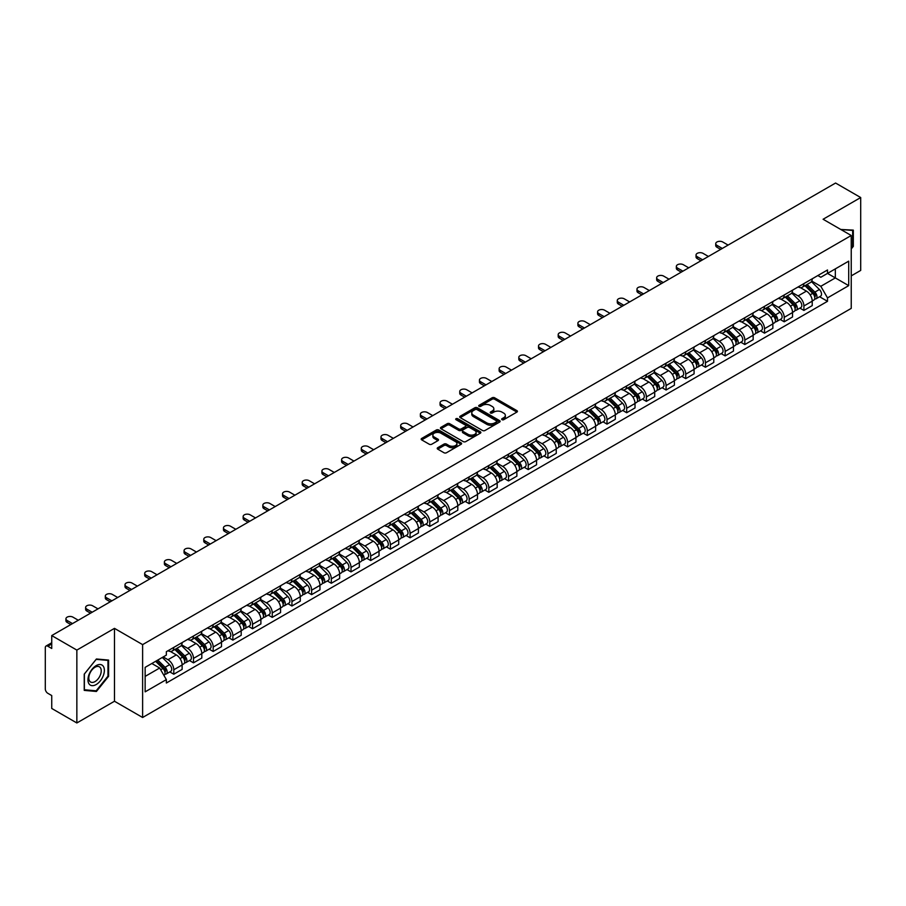 <?xml version="1.0" encoding="UTF-8"?>
<svg xmlns="http://www.w3.org/2000/svg" width="906" height="906" viewBox="0 0 906 906"><rect width="100%" height="100%" fill="white"/><g stroke="black" fill="none" stroke-linecap="round" stroke-linejoin="round"><path stroke-width="1.36" d="M502.015 419.682A1.223 0.713 0 0 0 503.747 419.682L516.907 412.083A1.755 1.008 0 0 0 517.417 411.369A1.755 1.008 0 0 0 516.907 410.645L494.608 397.779A1.755 1.008 0 0 0 492.128 397.779L478.968 405.378A1.223 0.713 0 0 0 480.701 406.375L482.4 405.39A5.606 3.239 0 0 1 490.327 405.39L492.196 406.466A5.606 3.239 0 0 1 493.838 408.753A5.606 3.239 0 0 1 492.196 411.041L490.486 412.026A1.223 0.713 0 0 0 492.218 413.023L493.929 412.049A5.606 3.239 0 0 1 501.856 412.049L503.713 413.113A5.606 3.239 0 0 1 505.355 415.412A5.606 3.239 0 0 1 503.713 417.7L502.015 418.674A1.223 0.713 0 0 0 502.015 419.682L502.015 418.674M437.734 447.7A1.755 1.008 0 0 0 437.224 448.413A1.755 1.008 0 0 0 437.734 449.138L443.997 452.751A1.755 1.008 0 0 0 446.477 452.751L461.097 444.302A1.755 1.008 0 0 0 461.607 443.589A1.755 1.008 0 0 0 461.097 442.875L438.787 429.999A1.755 1.008 0 0 0 436.318 429.999L421.698 438.436A1.755 1.008 0 0 0 421.177 439.15A1.755 1.008 0 0 0 421.698 439.874L429.251 444.234A1.755 1.008 0 0 0 431.732 444.234L437.983 440.622A1.755 1.008 0 0 0 438.504 439.908A1.755 1.008 0 0 0 437.983 439.195L434.234 437.032A4.689 2.707 0 0 1 432.864 435.118A4.689 2.707 0 0 1 435.763 432.615A4.689 2.707 0 0 1 440.871 433.204L455.548 441.675A4.689 2.707 0 0 1 456.918 443.589A4.689 2.707 0 0 1 454.031 446.092A4.689 2.707 0 0 1 448.923 445.503L446.477 444.087A1.755 1.008 0 0 0 443.997 444.087L437.734 447.7L437.734 449.138M142.616 644.619L114.473 628.368L76.851 650.089L51.733 635.582L835.581 183.035L860.7 197.542L823.09 219.252L851.232 235.503L142.616 644.619L142.616 717.495L851.232 308.38L851.232 235.503M482.524 430.497A1.755 1.008 0 0 0 485.004 430.497L499.625 422.06A1.755 1.008 0 0 0 500.135 421.347A1.755 1.008 0 0 0 499.625 420.633L477.326 407.757A1.755 1.008 0 0 0 474.846 407.757L460.225 416.194A1.755 1.008 0 0 0 459.716 416.907A1.755 1.008 0 0 0 460.225 417.621L482.524 430.497M456.443 419.942A1.223 0.713 0 0 1 457.689 420.124L480.339 433.193L465.741 441.618A1.755 1.008 0 0 1 463.26 441.618L440.962 428.742L440.962 427.315A1.755 1.008 0 0 0 440.452 428.028A1.755 1.008 0 0 0 440.962 428.742M440.962 427.315L447.213 423.702A1.755 1.008 0 0 1 449.693 423.702L458.742 428.923A1.755 1.008 0 0 0 461.222 428.923L465.367 426.533A1.755 1.008 0 0 0 465.877 425.82A1.755 1.008 0 0 0 465.367 425.095L455.956 419.659A1.223 0.713 0 0 1 457.689 418.663L480.361 431.754A1.755 1.008 0 0 1 480.871 432.468A1.755 1.008 0 0 1 480.361 433.181L480.361 431.754M76.851 650.089L76.851 722.965L51.733 708.458L51.733 695.559L47.825 693.305A3.567 2.061 -120 0 1 45.3 688.934L45.3 647.688A3.567 2.061 -120 0 1 46.036 646.046L51.733 642.762M851.232 275.877L860.7 270.418L860.7 197.542M76.851 722.965L114.473 701.244L142.616 717.495M51.733 635.582L51.733 648.481L47.825 646.227A3.567 2.061 -120 0 0 46.036 646.046M803.894 283.601A8.211 4.745 60 0 1 802.195 287.293L810.53 282.479A8.211 4.745 -120 0 0 812.229 278.799M792.082 292.445L798.095 295.922A8.211 4.745 60 0 1 803.905 305.979L812.229 301.166A8.211 4.745 -120 0 0 806.419 291.109L800.462 287.666M812.229 301.166L812.229 305.616L803.905 310.418L799.907 308.119M802.195 287.293A8.211 4.745 60 0 1 798.152 286.919M803.905 305.979L803.905 310.418M784.211 294.971A8.211 4.745 60 0 1 782.512 298.663L790.836 293.85A8.211 4.745 -120 0 0 792.535 290.158M780.213 319.49L784.211 321.789L792.535 316.975L792.535 312.536A8.211 4.745 -120 0 0 786.736 302.479L780.768 299.037M782.512 298.663A8.211 4.745 60 0 1 778.469 298.289M772.388 303.816L778.401 307.293A8.211 4.745 60 0 1 784.211 317.349L784.211 321.789M764.517 306.341A8.211 4.745 60 0 1 762.818 310.022L771.153 305.22A8.211 4.745 -120 0 0 772.852 301.528M760.519 330.849L764.517 333.159L772.852 328.346L772.852 323.906A8.211 4.745 -120 0 0 767.042 313.85L761.085 310.407M762.818 310.022A8.211 4.745 60 0 1 758.775 309.659M752.693 315.186L758.707 318.652A8.211 4.745 60 0 1 764.517 328.708L764.517 333.159M744.823 317.712A8.211 4.745 60 0 1 743.124 321.392L751.459 316.59A8.211 4.745 -120 0 0 753.158 312.898M740.836 342.219L744.823 344.529L753.158 339.716L753.158 335.277A8.211 4.745 -120 0 0 747.348 325.22L741.391 321.777M743.124 321.392A8.211 4.745 60 0 1 739.081 321.03M732.999 326.556L739.024 330.022A8.211 4.745 60 0 1 744.823 340.078L744.823 344.529M725.14 329.082A8.211 4.745 60 0 1 723.441 332.762L731.765 327.949A8.211 4.745 -120 0 0 733.464 324.269M721.142 353.589L725.14 355.899L733.464 351.086L733.464 346.636A8.211 4.745 -120 0 0 727.665 336.579L721.697 333.136M723.441 332.762A8.211 4.745 60 0 1 719.398 332.389M713.316 337.915L719.33 341.392A8.211 4.745 60 0 1 725.14 351.449L725.14 355.899M705.446 340.441A8.211 4.745 60 0 1 703.747 344.133L712.071 339.32A8.211 4.745 -120 0 0 713.781 335.639M701.448 364.959L705.446 367.258L713.781 362.457L713.781 358.006A8.211 4.745 -120 0 0 707.971 347.949L702.003 344.507M703.747 344.133A8.211 4.745 60 0 1 699.704 343.759M693.622 349.286L699.636 352.762A8.211 4.745 60 0 1 705.446 362.819L705.446 367.258M685.751 351.811A8.211 4.745 60 0 1 684.053 355.503L692.388 350.69A8.211 4.745 -120 0 0 694.087 347.009M681.765 376.33L685.751 378.629L694.087 373.827L694.087 369.376A8.211 4.745 -120 0 0 688.277 359.32L682.32 355.877M684.053 355.503A8.211 4.745 60 0 1 680.01 355.129M673.928 360.656L679.953 364.133A8.211 4.745 60 0 1 685.751 374.189L685.751 378.629M666.069 363.181A8.211 4.745 60 0 1 664.358 366.873L672.694 362.06A8.211 4.745 -120 0 0 674.392 358.368M662.071 387.7L666.069 389.999L674.392 385.186L674.392 380.747A8.211 4.745 -120 0 0 668.594 370.69L662.626 367.247M664.358 366.873A8.211 4.745 60 0 1 660.327 366.5M654.245 372.026L660.259 375.503A8.211 4.745 60 0 1 666.069 385.56L666.069 389.999M646.374 374.552A8.211 4.745 60 0 1 644.676 378.232L653 373.431A8.211 4.745 -120 0 0 654.698 369.739M642.377 399.059L646.374 401.369L654.71 396.556L654.71 392.117A8.211 4.745 -120 0 0 648.9 382.06L642.932 378.617M644.676 378.232A8.211 4.745 60 0 1 640.633 377.87M634.551 383.397L640.565 386.862A8.211 4.745 60 0 1 646.374 396.919L646.374 401.369M626.68 385.922A8.211 4.745 60 0 1 624.981 389.603L633.317 384.801A8.211 4.745 -120 0 0 635.015 381.109M622.694 410.429L626.68 412.74L635.015 407.927L635.015 403.487A8.211 4.745 -120 0 0 629.206 393.43L623.249 389.988M624.981 389.603A8.211 4.745 60 0 1 620.938 389.24M614.857 394.767L620.882 398.232A8.211 4.745 60 0 1 626.68 408.289L626.68 412.74M606.986 397.292A8.211 4.745 60 0 1 605.287 400.973L613.622 396.16A8.211 4.745 -120 0 0 615.321 392.479M603 421.8L606.997 424.11L615.321 419.297L615.321 414.846A8.211 4.745 -120 0 0 609.512 404.789L603.555 401.347M605.287 400.973A8.211 4.745 60 0 1 601.244 400.599M595.174 406.126L601.188 409.603A8.211 4.745 60 0 1 606.997 419.659L606.997 424.11M587.303 408.651A8.211 4.745 60 0 1 585.604 412.343L593.928 407.53A8.211 4.745 -120 0 0 595.627 403.85M583.305 433.17L587.303 435.469L595.627 430.667L595.627 426.216A8.211 4.745 -120 0 0 589.829 416.16L583.86 412.717M585.604 412.343A8.211 4.745 60 0 1 581.561 411.97M575.48 417.496L581.493 420.973A8.211 4.745 60 0 1 587.303 431.03L587.303 435.469M567.609 420.022A8.211 4.745 60 0 1 565.91 423.714L574.245 418.9A8.211 4.745 -120 0 0 575.944 415.22M563.611 444.54L567.609 446.839L575.944 442.037L575.944 437.587A8.211 4.745 -120 0 0 570.134 427.53L564.178 424.087M565.91 423.714A8.211 4.745 60 0 1 561.867 423.34M555.786 428.866L561.799 432.343A8.211 4.745 60 0 1 567.609 442.4L567.609 446.839M547.915 431.392A8.211 4.745 60 0 1 546.216 435.084L554.551 430.271A8.211 4.745 -120 0 0 556.25 426.579M543.928 455.899L547.915 458.21L556.25 453.396L556.25 448.957A8.211 4.745 -120 0 0 550.44 438.9L544.483 435.458M546.216 435.084A8.211 4.745 60 0 1 542.173 434.71M536.092 440.237L542.116 443.714A8.211 4.745 60 0 1 547.915 453.77L547.915 458.21M528.232 442.762A8.211 4.745 60 0 1 526.533 446.443L534.857 441.641A8.211 4.745 -120 0 0 536.556 437.949M524.234 467.27L528.232 469.58L536.556 464.767L536.556 460.327A8.211 4.745 -120 0 0 530.757 450.271L524.789 446.828M526.533 446.443A8.211 4.745 60 0 1 522.49 446.08M516.409 451.607L522.422 455.072A8.211 4.745 60 0 1 528.232 465.129L528.232 469.58M508.538 454.133A8.211 4.745 60 0 1 506.839 457.813L515.163 453.011A8.211 4.745 -120 0 0 516.873 449.319M504.54 478.64L508.538 480.95L516.873 476.137L516.873 471.698A8.211 4.745 -120 0 0 511.063 461.641L505.095 458.198M506.839 457.813A8.211 4.745 60 0 1 502.796 457.439M496.715 462.966L502.728 466.443A8.211 4.745 60 0 1 508.538 476.499L508.538 480.95M488.844 465.503A8.211 4.745 60 0 1 487.145 469.183L495.48 464.37A8.211 4.745 -120 0 0 497.179 460.69M484.857 490.01L488.844 492.32L497.179 487.507L497.179 483.057A8.211 4.745 -120 0 0 491.369 473L485.412 469.557M487.145 469.183A8.211 4.745 60 0 1 483.102 468.81M477.02 474.336L483.045 477.813A8.211 4.745 60 0 1 488.844 487.87L488.844 492.32M469.161 476.862A8.211 4.745 60 0 1 467.451 480.554L475.786 475.741A8.211 4.745 -120 0 0 477.485 472.06M465.163 501.38L469.161 503.679L477.485 498.878L477.485 494.427A8.211 4.745 -120 0 0 471.686 484.37L465.718 480.927M467.451 480.554A8.211 4.745 60 0 1 463.419 480.18M457.337 485.707L463.351 489.183A8.211 4.745 60 0 1 469.161 499.24L469.161 503.679M449.467 488.232A8.211 4.745 60 0 1 447.768 491.924L456.092 487.111A8.211 4.745 -120 0 0 457.79 483.43M445.469 512.751L449.467 515.05L457.802 510.248L457.802 505.797A8.211 4.745 -120 0 0 451.992 495.741L446.024 492.298M447.768 491.924A8.211 4.745 60 0 1 443.725 491.55M437.643 497.077L443.657 500.554A8.211 4.745 60 0 1 449.467 510.61L449.467 515.05M429.772 499.602A8.211 4.745 60 0 1 428.074 503.294L436.409 498.481A8.211 4.745 -120 0 0 438.108 494.789M425.786 524.11L429.772 526.42L438.108 521.607L438.108 517.167A8.211 4.745 -120 0 0 432.298 507.111L426.341 503.668M428.074 503.294A8.211 4.745 60 0 1 424.031 502.921M417.949 508.447L423.974 511.924A8.211 4.745 60 0 1 429.772 521.981L429.772 526.42M410.078 510.973A8.211 4.745 60 0 1 408.38 514.653L416.715 509.851A8.211 4.745 -120 0 0 418.413 506.16M406.092 535.48L410.09 537.79L418.413 532.977L418.413 528.538A8.211 4.745 -120 0 0 412.604 518.481L406.647 515.038M408.38 514.653A8.211 4.745 60 0 1 404.336 514.291M398.266 519.817L404.28 523.283A8.211 4.745 60 0 1 410.09 533.34L410.09 537.79M390.395 522.343A8.211 4.745 60 0 1 388.697 526.024L397.021 521.21A8.211 4.745 -120 0 0 398.719 517.53M386.398 546.85L390.395 549.161L398.719 544.347L398.719 539.908A8.211 4.745 -120 0 0 392.921 529.851L386.953 526.409M388.697 526.024A8.211 4.745 60 0 1 384.654 525.65M378.572 531.176L384.586 534.653A8.211 4.745 60 0 1 390.395 544.71L390.395 549.161M370.701 533.713A8.211 4.745 60 0 1 369.002 537.394L377.338 532.581A8.211 4.745 -120 0 0 379.036 528.9M366.704 558.221L370.701 560.531L379.036 555.718L379.036 551.267A8.211 4.745 -120 0 0 373.227 541.21L367.27 537.768M369.002 537.394A8.211 4.745 60 0 1 364.959 537.02M358.878 542.547L364.892 546.024A8.211 4.745 60 0 1 370.701 556.08L370.701 560.531M351.007 545.072A8.211 4.745 60 0 1 349.308 548.764L357.644 543.951A8.211 4.745 -120 0 0 359.342 540.27M347.021 569.591L351.007 571.89L359.342 567.088L359.342 562.637A8.211 4.745 -120 0 0 353.533 552.581L347.576 549.138M349.308 548.764A8.211 4.745 60 0 1 345.265 548.39M339.184 553.917L345.209 557.394A8.211 4.745 60 0 1 351.007 567.45L351.007 571.89M331.324 556.443A8.211 4.745 60 0 1 329.625 560.135L337.949 555.321A8.211 4.745 -120 0 0 339.648 551.641M327.326 580.961L331.324 583.26L339.648 578.458L339.648 574.008A8.211 4.745 -120 0 0 333.85 563.951L327.881 560.508M329.625 560.135A8.211 4.745 60 0 1 325.582 559.761M319.501 565.287L325.514 568.764A8.211 4.745 60 0 1 331.324 578.821L331.324 583.26M311.63 567.813A8.211 4.745 60 0 1 309.931 571.505L318.255 566.692A8.211 4.745 -120 0 0 319.965 563M307.632 592.32L311.63 594.63L319.965 589.817L319.965 585.378A8.211 4.745 -120 0 0 314.156 575.321L308.187 571.879M309.931 571.505A8.211 4.745 60 0 1 305.888 571.131M299.807 576.658L305.82 580.134A8.211 4.745 60 0 1 311.63 590.191L311.63 594.63M291.936 579.183A8.211 4.745 60 0 1 290.237 582.864L298.572 578.062A8.211 4.745 -120 0 0 300.271 574.37M287.949 603.69L291.936 606.001L300.271 601.188L300.271 596.748A8.211 4.745 -120 0 0 294.461 586.692L288.504 583.249M290.237 582.864A8.211 4.745 60 0 1 286.194 582.501M280.113 588.028L286.137 591.493A8.211 4.745 60 0 1 291.936 601.55L291.936 606.001M272.253 590.553A8.211 4.745 60 0 1 270.543 594.234L278.878 589.421A8.211 4.745 -120 0 0 280.577 585.74M268.255 615.061L272.253 617.371L280.577 612.558L280.577 608.107A8.211 4.745 -120 0 0 274.778 598.051L268.81 594.608M270.543 594.234A8.211 4.745 60 0 1 266.511 593.86M260.43 599.387L266.443 602.864A8.211 4.745 60 0 1 272.253 612.92L272.253 617.371M252.559 601.924A8.211 4.745 60 0 1 250.86 605.604L259.184 600.791A8.211 4.745 -120 0 0 260.894 597.111M248.561 626.431L252.559 628.741L260.894 623.928L260.894 619.478A8.211 4.745 -120 0 0 255.084 609.421L249.116 605.978M250.86 605.604A8.211 4.745 60 0 1 246.817 605.231M240.736 610.757L246.749 614.234A8.211 4.745 60 0 1 252.559 624.291L252.559 628.741M232.865 613.283A8.211 4.745 60 0 1 231.166 616.975L239.501 612.162A8.211 4.745 -120 0 0 241.2 608.481M228.878 637.801L232.865 640.1L241.2 635.299L241.2 630.848A8.211 4.745 -120 0 0 235.39 620.791L229.433 617.348M231.166 616.975A8.211 4.745 60 0 1 227.123 616.601M221.041 622.128L227.066 625.604A8.211 4.745 60 0 1 232.865 635.661L232.865 640.1M213.17 624.653A8.211 4.745 60 0 1 211.472 628.345L219.807 623.532A8.211 4.745 -120 0 0 221.506 619.84M209.184 649.172L213.182 651.471L221.506 646.669L221.506 642.218A8.211 4.745 -120 0 0 215.696 632.162L209.739 628.719M211.472 628.345A8.211 4.745 60 0 1 207.429 627.971M201.359 633.498L207.372 636.975A8.211 4.745 60 0 1 213.182 647.031L213.182 651.471M193.488 636.023A8.211 4.745 60 0 1 191.789 639.704L200.113 634.902A8.211 4.745 -120 0 0 201.811 631.21M189.49 660.531L193.488 662.841L201.811 658.028L201.811 653.588A8.211 4.745 -120 0 0 196.013 643.532L190.045 640.089M191.789 639.704A8.211 4.745 60 0 1 187.746 639.342M181.664 644.868L187.678 648.334A8.211 4.745 60 0 1 193.488 658.402L193.488 662.841M173.793 647.394A8.211 4.745 60 0 1 172.095 651.074L180.43 646.272A8.211 4.745 -120 0 0 182.129 642.581M169.796 671.901L173.793 674.211L182.129 669.398L182.129 664.959A8.211 4.745 -120 0 0 176.319 654.902L170.362 651.459M172.095 651.074A8.211 4.745 60 0 1 168.052 650.712M163.193 656.941L167.984 659.704A8.211 4.745 60 0 1 173.793 669.76L173.793 674.211M817.846 275.549L820.813 277.259L848.707 261.154L835.332 268.878L835.332 277.916L820.813 286.296L811.765 281.075M145.141 676.397L159.66 668.016L166.353 679.602L145.141 691.844L145.141 667.36L166.353 655.117L166.353 651.686L827.506 269.977L827.506 273.397L848.707 285.639L827.506 297.893L820.813 286.296M848.707 261.154L848.707 285.639M166.353 679.602L166.353 683.022L827.506 301.313L827.506 297.893M851.232 248.946L853.316 246.364L853.316 230.124L840.779 229.467M114.473 628.368L114.473 701.244M84.235 690.383L96.421 691.471L108.595 676.318L108.595 660.078L96.421 658.99L84.235 674.143L84.235 690.383M159.66 668.016L151.834 663.498M819.602 296.749L827.506 301.313M852.682 245.99L853.316 246.364M95.13 690.723L96.421 691.471M107.973 675.955L108.595 676.318M502.502 419.852L503.713 419.15A5.606 3.239 0 0 0 505.355 416.862L505.355 415.412M493.838 408.753L493.838 410.214A5.606 3.239 0 0 1 492.196 412.502L490.973 413.204M516.884 412.094L494.608 399.229A1.755 1.008 0 0 0 492.128 399.229L479.455 406.545M499.625 420.633L499.625 422.06L477.326 409.206A1.755 1.008 0 0 0 474.846 409.206L460.248 417.632L460.225 416.194M496.522 421.845A1.223 0.713 0 0 0 496.522 420.848L476.952 409.546A1.223 0.713 0 0 0 475.22 409.546L473.419 410.577A5.606 3.239 0 0 0 471.777 412.864A5.606 3.239 0 0 0 473.419 415.152L486.805 422.887A5.606 3.239 0 0 0 494.733 422.887L496.522 421.845L496.522 423.306A1.223 0.713 0 0 0 496.884 422.796L496.884 421.347M471.777 412.864L471.777 414.325A5.606 3.239 0 0 0 473.419 416.613L473.419 415.152M496.522 423.306L494.733 424.336A5.606 3.239 0 0 1 486.805 424.336L473.419 416.613M440.984 428.765L447.213 425.163L447.213 423.702M465.877 425.82L465.877 427.27A1.755 1.008 0 0 1 465.367 427.983L461.222 430.384A1.755 1.008 0 0 1 458.742 430.384L449.693 425.163A1.755 1.008 0 0 0 447.213 425.163M468.119 434.348A4.689 2.707 0 0 0 473.238 434.937A4.689 2.707 0 0 0 476.126 432.434A4.689 2.707 0 0 0 474.755 430.52L469.58 427.53A1.755 1.008 0 0 0 467.1 427.53L462.955 429.931A1.755 1.008 0 0 0 462.434 430.644A1.755 1.008 0 0 0 462.955 431.358L468.119 434.348L468.119 435.797A4.689 2.707 0 0 0 473.238 436.386A4.689 2.707 0 0 0 476.126 433.883L476.126 432.434M462.434 430.644L462.434 432.105A1.755 1.008 0 0 0 462.955 432.819L462.955 431.358M468.119 435.797L462.955 432.819M456.918 443.589L456.918 445.05A4.689 2.707 0 0 1 454.031 447.553A4.689 2.707 0 0 1 448.923 446.964L446.477 445.548A1.755 1.008 0 0 0 443.997 445.548L437.757 449.15M432.864 435.118L432.864 436.567A4.689 2.707 0 0 0 434.234 438.481L434.234 437.032M437.96 440.633L434.234 438.481M461.075 444.314L438.787 431.46A1.755 1.008 0 0 0 436.318 431.46L421.72 439.886M804.958 285.696L812.716 293.351A4.462 2.582 60 0 1 813.894 300.045L812.229 300.996M806.51 287.225L809.794 289.116M728.107 245.084L722.739 241.993A4.111 2.367 -0 0 0 718.265 241.483A4.111 2.367 -0 0 0 715.729 243.669A4.111 2.367 -0 0 0 716.929 245.345L722.297 248.437M805.819 285.197L814.313 293.578A2.14 1.234 60 0 1 814.879 296.794A2.14 1.234 60 0 1 814.687 296.874M807.11 284.461L814.868 292.106A4.462 2.582 60 0 1 816.034 298.799A4.462 2.582 60 0 1 814.687 298.946M811.448 281.63L819.409 289.49A4.462 2.582 60 0 1 820.587 296.183L816.034 298.799M720.655 249.388L716.929 247.236A4.111 2.367 180 0 1 715.729 245.56L715.729 243.669M785.264 297.066L793.022 304.722A4.462 2.582 60 0 1 794.2 311.404L792.535 312.366M786.816 298.595L790.1 300.486M708.413 256.455L703.045 253.363A4.111 2.367 -0 0 0 698.571 252.853A4.111 2.367 -0 0 0 696.035 255.039A4.111 2.367 -0 0 0 697.246 256.715L702.603 259.807M786.125 296.568L794.619 304.948A2.14 1.234 60 0 1 795.185 308.165A2.14 1.234 60 0 1 794.992 308.233M787.416 295.82L795.174 303.476A4.462 2.582 60 0 1 796.351 310.169A4.462 2.582 60 0 1 795.004 310.316M791.753 293L799.715 300.86A4.462 2.582 60 0 1 800.893 307.542L796.351 310.169M700.961 260.758L697.246 258.606A4.111 2.367 180 0 1 696.035 256.93L696.035 255.039M765.581 308.436L773.339 316.081A4.462 2.582 60 0 1 774.517 322.774L772.852 323.736M767.122 309.954L770.417 311.857M688.719 267.825L683.362 264.733A4.111 2.367 -0 0 0 678.877 264.212A4.111 2.367 -0 0 0 676.352 266.409A4.111 2.367 -0 0 0 677.552 268.085L682.909 271.177M766.442 307.938L774.936 316.319A2.14 1.234 60 0 1 775.502 319.524A2.14 1.234 60 0 1 775.298 319.603M767.722 307.191L775.479 314.846A4.462 2.582 60 0 1 776.657 321.539A4.462 2.582 60 0 1 775.31 321.687M772.059 304.371L780.021 312.219A4.462 2.582 60 0 1 781.198 318.912L776.657 321.539M681.278 272.128L677.552 269.977A4.111 2.367 180 0 1 676.352 268.301L676.352 266.409M840.802 229.49L852.682 230.441L852.682 246.183L851.232 247.984M851.9 229.988L852.682 230.441M103.273 666.25A11.608 6.704 120 0 0 92.061 669.251A11.608 6.704 120 0 0 89.06 683.928A11.608 6.704 120 0 0 100.272 680.916A11.608 6.704 120 0 0 103.273 666.25M100.396 667.722A8.788 5.074 120 0 0 99.411 666.816A8.788 5.074 120 0 0 91.234 670.916A8.788 5.074 120 0 0 89.637 681.108A8.788 5.074 120 0 0 90.623 682.025A8.788 5.074 120 0 0 98.799 677.926A8.788 5.074 120 0 0 100.396 667.722M96.172 690.825L84.371 689.76L84.371 674.03L96.172 659.353L107.973 660.406L107.973 676.136L96.172 690.825M107.191 659.953L107.973 660.406M745.887 319.807L753.645 327.451A4.462 2.582 60 0 1 754.823 334.144L753.158 335.107M747.439 321.324L750.723 323.227M669.024 279.195L663.668 276.104A4.111 2.367 -0 0 0 659.194 275.583A4.111 2.367 -0 0 0 656.657 277.78A4.111 2.367 -0 0 0 657.858 279.456L663.226 282.547M746.748 319.308L755.242 327.689A2.14 1.234 60 0 1 755.808 330.894A2.14 1.234 60 0 1 755.615 330.973M748.028 318.561L755.785 326.217A4.462 2.582 60 0 1 756.963 332.91A4.462 2.582 60 0 1 755.615 333.046M752.376 315.741L760.338 323.589A4.462 2.582 60 0 1 761.516 330.282L756.963 332.91M661.584 283.499L657.858 281.347A4.111 2.367 180 0 1 656.657 279.671L656.657 277.78M726.193 331.166L733.951 338.821A4.462 2.582 60 0 1 735.128 345.514L733.464 346.477M727.745 332.695L731.029 334.597M649.342 290.566L643.973 287.462A4.111 2.367 -0 0 0 639.5 286.953A4.111 2.367 -0 0 0 636.963 289.139A4.111 2.367 -0 0 0 638.164 290.815L643.532 293.918M727.054 330.679L735.547 339.048A2.14 1.234 60 0 1 736.114 342.264A2.14 1.234 60 0 1 735.921 342.343M728.345 329.931L736.102 337.587A4.462 2.582 60 0 1 737.28 344.28A4.462 2.582 60 0 1 735.932 344.416M732.682 327.111L740.644 334.96A4.462 2.582 60 0 1 741.821 341.653L737.28 344.28M641.89 294.858L638.164 292.717A4.111 2.367 180 0 1 636.963 291.041L636.963 289.139M706.51 342.536L714.268 350.192A4.462 2.582 60 0 1 715.434 356.885L713.769 357.847M708.05 344.065L711.346 345.967M629.647 301.936L624.279 298.833A4.111 2.367 -0 0 0 619.806 298.323A4.111 2.367 -0 0 0 617.28 300.509A4.111 2.367 -0 0 0 618.481 302.185L623.838 305.288M707.371 342.038L715.865 350.418A2.14 1.234 60 0 1 716.431 353.634A2.14 1.234 60 0 1 716.227 353.714M708.651 341.302L716.408 348.957A4.462 2.582 60 0 1 717.586 355.639A4.462 2.582 60 0 1 716.238 355.786M712.988 338.47L720.95 346.33A4.462 2.582 60 0 1 722.127 353.023L717.586 355.639M622.196 306.228L618.481 304.088A4.111 2.367 180 0 1 617.28 302.411L617.28 300.509M686.816 353.906L694.574 361.562A4.462 2.582 60 0 1 695.751 368.255L694.087 369.206M688.356 355.435L691.652 357.326M609.953 313.295L604.596 310.203A4.111 2.367 -0 0 0 600.123 309.693A4.111 2.367 -0 0 0 597.586 311.879A4.111 2.367 -0 0 0 598.787 313.555L604.155 316.647M687.677 353.408L696.17 361.788A2.14 1.234 60 0 1 696.737 365.005A2.14 1.234 60 0 1 696.544 365.084M688.956 352.672L696.714 360.316A4.462 2.582 60 0 1 697.892 367.009A4.462 2.582 60 0 1 696.544 367.156M693.305 349.841L701.267 357.7A4.462 2.582 60 0 1 702.444 364.393L697.892 367.009M602.513 317.598L598.787 315.447A4.111 2.367 180 0 1 597.586 313.77L597.586 311.879M667.122 365.277L674.879 372.932A4.462 2.582 60 0 1 676.057 379.614L674.392 380.577M668.673 366.805L671.958 368.697M590.27 324.665L584.902 321.573A4.111 2.367 -0 0 0 580.429 321.052A4.111 2.367 -0 0 0 577.892 323.249A4.111 2.367 -0 0 0 579.093 324.926L584.461 328.017M667.982 364.778L676.476 373.159A2.14 1.234 60 0 1 677.042 376.375A2.14 1.234 60 0 1 676.85 376.443M669.274 364.031L677.031 371.687A4.462 2.582 60 0 1 678.209 378.38A4.462 2.582 60 0 1 676.861 378.527M673.611 361.211L681.572 369.07A4.462 2.582 60 0 1 682.75 375.752L678.209 378.38M582.818 328.969L579.093 326.817A4.111 2.367 180 0 1 577.892 325.141L577.892 323.249M647.428 376.647L655.185 384.291A4.462 2.582 60 0 1 656.363 390.984L654.698 391.947M648.979 378.164L652.263 380.067M570.576 336.035L565.208 332.944A4.111 2.367 -0 0 0 560.735 332.423A4.111 2.367 -0 0 0 558.198 334.62A4.111 2.367 -0 0 0 559.41 336.296L564.766 339.388M648.288 376.149L656.793 384.529A2.14 1.234 60 0 1 657.348 387.734A2.14 1.234 60 0 1 657.156 387.813M649.579 375.401L657.337 383.057A4.462 2.582 60 0 1 658.515 389.75A4.462 2.582 60 0 1 657.167 389.886M653.917 372.581L661.878 380.429A4.462 2.582 60 0 1 663.056 387.122L658.515 389.75M563.124 340.339L559.41 338.187A4.111 2.367 180 0 1 558.198 336.511L558.198 334.62M627.745 388.017L635.502 395.662A4.462 2.582 60 0 1 636.68 402.355L635.015 403.317M629.285 389.535L632.581 391.437M550.882 347.406L545.525 344.314A4.111 2.367 -0 0 0 541.052 343.793A4.111 2.367 -0 0 0 538.515 345.99A4.111 2.367 -0 0 0 539.716 347.666L545.084 350.758M628.605 387.519L637.099 395.899A2.14 1.234 60 0 1 637.665 399.104A2.14 1.234 60 0 1 637.462 399.184M629.885 386.771L637.643 394.427A4.462 2.582 60 0 1 638.821 401.12A4.462 2.582 60 0 1 637.473 401.256M634.234 383.951L642.184 391.8A4.462 2.582 60 0 1 643.362 398.493L638.821 401.12M543.441 351.709L539.716 349.557A4.111 2.367 180 0 1 538.515 347.881L538.515 345.99M608.051 399.376L615.808 407.032A4.462 2.582 60 0 1 616.986 413.725L615.321 414.688M609.602 400.905L612.886 402.808M531.199 358.776L525.831 355.673A4.111 2.367 -0 0 0 521.358 355.163A4.111 2.367 -0 0 0 518.821 357.349A4.111 2.367 -0 0 0 520.021 359.025L525.389 362.128M608.911 398.878L617.405 407.258A2.14 1.234 60 0 1 617.971 410.475A2.14 1.234 60 0 1 617.779 410.554M610.202 398.142L617.96 405.797A4.462 2.582 60 0 1 619.126 412.479A4.462 2.582 60 0 1 617.779 412.626M614.54 395.322L622.501 403.17A4.462 2.582 60 0 1 623.679 409.863L619.126 412.479M523.747 363.068L520.021 360.928A4.111 2.367 180 0 1 518.821 359.252L518.821 357.349M588.356 410.746L596.114 418.402A4.462 2.582 60 0 1 597.292 425.095L595.627 426.058M589.908 412.275L593.192 414.178M511.505 370.146L506.137 367.043A4.111 2.367 -0 0 0 501.664 366.534A4.111 2.367 -0 0 0 499.127 368.719A4.111 2.367 -0 0 0 500.339 370.395L505.695 373.499M589.217 410.248L597.711 418.629A2.14 1.234 60 0 1 598.277 421.845A2.14 1.234 60 0 1 598.085 421.924M590.508 409.512L598.266 417.168A4.462 2.582 60 0 1 599.444 423.849A4.462 2.582 60 0 1 598.096 423.997M594.846 406.681L602.807 414.54A4.462 2.582 60 0 1 603.985 421.233L599.444 423.849M504.053 374.438L500.339 372.287A4.111 2.367 180 0 1 499.127 370.611L499.127 368.719M568.674 422.117L576.431 429.772A4.462 2.582 60 0 1 577.609 436.466L575.944 437.417M570.214 423.646L573.509 425.537M491.811 381.505L486.454 378.414A4.111 2.367 -0 0 0 481.969 377.904A4.111 2.367 -0 0 0 479.444 380.09A4.111 2.367 -0 0 0 480.644 381.766L486.001 384.857M569.534 421.618L578.028 429.999A2.14 1.234 60 0 1 578.594 433.215A2.14 1.234 60 0 1 578.39 433.295M570.814 420.882L578.572 428.527A4.462 2.582 60 0 1 579.749 435.22A4.462 2.582 60 0 1 578.402 435.367M575.151 418.051L583.113 425.911A4.462 2.582 60 0 1 584.291 432.592L579.749 435.22M484.37 385.809L480.644 383.657A4.111 2.367 180 0 1 479.444 381.981L479.444 380.09M548.979 433.487L556.737 441.143A4.462 2.582 60 0 1 557.915 447.824L556.25 448.787M550.531 435.016L553.815 436.907M472.117 392.876L466.76 389.784A4.111 2.367 -0 0 0 462.286 389.263A4.111 2.367 -0 0 0 459.75 391.46A4.111 2.367 -0 0 0 460.95 393.136L466.318 396.228M549.84 432.989L558.334 441.369A2.14 1.234 60 0 1 558.9 444.586A2.14 1.234 60 0 1 558.708 444.653M551.12 432.241L558.877 439.897A4.462 2.582 60 0 1 560.055 446.59A4.462 2.582 60 0 1 558.708 446.737M555.469 429.421L563.43 437.281A4.462 2.582 60 0 1 564.608 443.963L560.055 446.59M464.676 397.179L460.95 395.027A4.111 2.367 180 0 1 459.75 393.351L459.75 391.46M529.285 444.857L537.043 452.502A4.462 2.582 60 0 1 538.221 459.195L536.556 460.157M530.837 446.375L534.121 448.277M452.434 404.246L447.066 401.154A4.111 2.367 -0 0 0 442.592 400.633A4.111 2.367 -0 0 0 440.056 402.83A4.111 2.367 -0 0 0 441.256 404.506L446.624 407.598M530.146 444.359L538.64 452.74A2.14 1.234 60 0 1 539.206 455.945A2.14 1.234 60 0 1 539.013 456.024M531.437 443.612L539.195 451.267A4.462 2.582 60 0 1 540.372 457.96A4.462 2.582 60 0 1 539.025 458.096M535.774 440.792L543.736 448.64A4.462 2.582 60 0 1 544.914 455.333L540.372 457.96M444.982 408.549L441.256 406.398A4.111 2.367 180 0 1 440.056 404.722L440.056 402.83M509.602 456.216L517.36 463.872A4.462 2.582 60 0 1 518.526 470.565L516.862 471.528M511.143 457.745L514.438 459.648M432.74 415.616L427.372 412.513A4.111 2.367 -0 0 0 422.898 412.004A4.111 2.367 -0 0 0 420.373 414.189A4.111 2.367 -0 0 0 421.573 415.865L426.93 418.968M510.463 455.729L518.957 464.11A2.14 1.234 60 0 1 519.523 467.315A2.14 1.234 60 0 1 519.319 467.394M511.743 454.982L519.5 462.638A4.462 2.582 60 0 1 520.678 469.331A4.462 2.582 60 0 1 519.331 469.467M516.08 452.162L524.042 460.01A4.462 2.582 60 0 1 525.22 466.703L520.678 469.331M425.299 419.92L421.573 417.768A4.111 2.367 180 0 1 420.373 416.092L420.373 414.189M489.908 467.587L497.666 475.242A4.462 2.582 60 0 1 498.844 481.935L497.179 482.898M491.46 469.115L494.744 471.018M413.045 426.986L407.689 423.883A4.111 2.367 -0 0 0 403.215 423.374A4.111 2.367 -0 0 0 400.679 425.56A4.111 2.367 -0 0 0 401.879 427.236L407.247 430.339M490.769 467.088L499.263 475.469A2.14 1.234 60 0 1 499.829 478.685A2.14 1.234 60 0 1 499.636 478.764M492.049 466.352L499.806 474.008A4.462 2.582 60 0 1 500.984 480.69A4.462 2.582 60 0 1 499.636 480.837M496.397 463.532L504.359 471.38A4.462 2.582 60 0 1 505.537 478.074L500.984 480.69M405.605 431.279L401.879 429.138A4.111 2.367 180 0 1 400.679 427.462L400.679 425.56M470.214 478.957L477.972 486.613A4.462 2.582 60 0 1 479.149 493.306L477.485 494.268M471.766 480.486L475.05 482.388M393.363 438.357L387.995 435.254A4.111 2.367 -0 0 0 383.521 434.744A4.111 2.367 -0 0 0 380.984 436.93A4.111 2.367 -0 0 0 382.185 438.606L387.553 441.709M471.075 478.459L479.568 486.839A2.14 1.234 60 0 1 480.135 490.055A2.14 1.234 60 0 1 479.942 490.135M472.366 477.722L480.123 485.367A4.462 2.582 60 0 1 481.301 492.06A4.462 2.582 60 0 1 479.954 492.207M476.703 474.891L484.665 482.751A4.462 2.582 60 0 1 485.843 489.444L481.301 492.06M385.911 442.649L382.185 440.497A4.111 2.367 180 0 1 380.984 438.821L380.984 436.93M450.52 490.327L458.277 497.983A4.462 2.582 60 0 1 459.455 504.676L457.79 505.627M452.071 491.856L455.356 493.747M373.668 449.716L368.3 446.624A4.111 2.367 -0 0 0 363.827 446.114A4.111 2.367 -0 0 0 361.29 448.3A4.111 2.367 -0 0 0 362.502 449.976L367.859 453.068M451.381 489.829L459.886 498.209A2.14 1.234 60 0 1 460.441 501.426A2.14 1.234 60 0 1 460.248 501.505M452.672 489.093L460.429 496.737A4.462 2.582 60 0 1 461.607 503.43A4.462 2.582 60 0 1 460.259 503.577M457.009 486.262L464.971 494.121A4.462 2.582 60 0 1 466.148 500.803L461.607 503.43M366.217 454.019L362.502 451.868A4.111 2.367 180 0 1 361.29 450.191L361.29 448.3M430.837 501.698L438.595 509.353A4.462 2.582 60 0 1 439.772 516.035L438.108 516.998M432.377 503.226L435.673 505.118M353.974 461.086L348.617 457.994A4.111 2.367 -0 0 0 344.144 457.473A4.111 2.367 -0 0 0 341.607 459.67A4.111 2.367 -0 0 0 342.808 461.347L348.176 464.438M431.698 501.199L440.191 509.58A2.14 1.234 60 0 1 440.758 512.785A2.14 1.234 60 0 1 440.554 512.864M432.977 500.452L440.735 508.107A4.462 2.582 60 0 1 441.913 514.801A4.462 2.582 60 0 1 440.565 514.948M437.326 497.632L445.276 505.48A4.462 2.582 60 0 1 446.454 512.173L441.913 514.801M346.534 465.39L342.808 463.238A4.111 2.367 180 0 1 341.607 461.562L341.607 459.67M411.143 513.068L418.9 520.712A4.462 2.582 60 0 1 420.078 527.405L418.413 528.368M412.694 514.585L415.979 516.488M334.291 472.456L328.923 469.365A4.111 2.367 -0 0 0 324.45 468.844A4.111 2.367 -0 0 0 321.913 471.041A4.111 2.367 -0 0 0 323.114 472.717L328.482 475.809M412.004 512.57L420.497 520.95A2.14 1.234 60 0 1 421.064 524.155A2.14 1.234 60 0 1 420.871 524.234M413.295 511.822L421.052 519.478A4.462 2.582 60 0 1 422.219 526.171A4.462 2.582 60 0 1 420.871 526.307M417.632 509.002L425.594 516.85A4.462 2.582 60 0 1 426.771 523.543L422.219 526.171M326.84 476.76L323.114 474.608A4.111 2.367 180 0 1 321.913 472.932L321.913 471.041M391.449 524.427L399.206 532.082A4.462 2.582 60 0 1 400.384 538.776L398.719 539.738M393 525.956L396.284 527.858M314.597 483.827L309.229 480.724A4.111 2.367 -0 0 0 304.756 480.214A4.111 2.367 -0 0 0 302.219 482.4A4.111 2.367 -0 0 0 303.431 484.076L308.787 487.179M392.309 523.94L400.803 532.32A2.14 1.234 60 0 1 401.369 535.525A2.14 1.234 60 0 1 401.177 535.605M393.6 523.192L401.358 530.848A4.462 2.582 60 0 1 402.536 537.541A4.462 2.582 60 0 1 401.188 537.677M397.938 520.372L405.899 528.221A4.462 2.582 60 0 1 407.077 534.914L402.536 537.541M307.145 488.13L303.431 485.978A4.111 2.367 180 0 1 302.219 484.302L302.219 482.4M371.766 535.797L379.523 543.453A4.462 2.582 60 0 1 380.701 550.146L379.036 551.108M373.306 537.326L376.602 539.229M294.903 495.197L289.546 492.094A4.111 2.367 -0 0 0 285.062 491.584A4.111 2.367 -0 0 0 282.536 493.77A4.111 2.367 -0 0 0 283.737 495.446L289.093 498.549M372.626 535.299L381.12 543.679A2.14 1.234 60 0 1 381.686 546.896A2.14 1.234 60 0 1 381.483 546.975M373.906 534.563L381.664 542.218A4.462 2.582 60 0 1 382.842 548.9A4.462 2.582 60 0 1 381.494 549.047M378.244 531.743L386.205 539.591A4.462 2.582 60 0 1 387.383 546.284L382.842 548.9M287.462 499.489L283.737 497.349A4.111 2.367 180 0 1 282.536 495.673L282.536 493.77M352.072 547.167L359.829 554.823A4.462 2.582 60 0 1 361.007 561.516L359.342 562.479M353.623 548.696L356.907 550.599M275.209 506.567L269.852 503.464A4.111 2.367 -0 0 0 265.379 502.955A4.111 2.367 -0 0 0 262.842 505.14A4.111 2.367 -0 0 0 264.042 506.816L269.41 509.919M352.932 546.669L361.426 555.05A2.14 1.234 60 0 1 361.992 558.266A2.14 1.234 60 0 1 361.8 558.345M354.212 545.933L361.97 553.577A4.462 2.582 60 0 1 363.147 560.27A4.462 2.582 60 0 1 361.8 560.418M358.561 543.102L366.522 550.961A4.462 2.582 60 0 1 367.7 557.654L363.147 560.27M267.768 510.859L264.042 508.708A4.111 2.367 180 0 1 262.842 507.032L262.842 505.14M332.377 558.538L340.135 566.193A4.462 2.582 60 0 1 341.313 572.875L339.648 573.838M333.929 560.067L337.213 561.958M255.526 517.926L250.158 514.835A4.111 2.367 -0 0 0 245.685 514.325A4.111 2.367 -0 0 0 243.148 516.511A4.111 2.367 -0 0 0 244.348 518.187L249.716 521.278M333.238 558.039L341.732 566.42A2.14 1.234 60 0 1 342.298 569.636A2.14 1.234 60 0 1 342.106 569.704M334.529 557.303L342.287 564.948A4.462 2.582 60 0 1 343.465 571.641A4.462 2.582 60 0 1 342.117 571.788M338.867 554.472L346.828 562.332A4.462 2.582 60 0 1 348.006 569.013L343.465 571.641M248.074 522.23L244.348 520.078A4.111 2.367 180 0 1 243.148 518.402L243.148 516.511M312.695 569.908L320.452 577.564A4.462 2.582 60 0 1 321.63 584.245L319.954 585.208M314.235 571.437L317.53 573.328M235.832 529.297L230.464 526.205A4.111 2.367 -0 0 0 225.99 525.684A4.111 2.367 -0 0 0 223.465 527.881A4.111 2.367 -0 0 0 224.665 529.557L230.022 532.649M313.555 569.41L322.049 577.79A2.14 1.234 60 0 1 322.615 580.995A2.14 1.234 60 0 1 322.411 581.074M314.835 568.662L322.593 576.318A4.462 2.582 60 0 1 323.77 583.011A4.462 2.582 60 0 1 322.423 583.158M319.172 565.842L327.134 573.691A4.462 2.582 60 0 1 328.312 580.384L323.77 583.011M228.391 533.6L224.665 531.448A4.111 2.367 180 0 1 223.465 529.772L223.465 527.881M293 581.278L300.758 588.923A4.462 2.582 60 0 1 301.936 595.616L300.271 596.578M294.552 582.796L297.836 584.698M216.138 540.667L210.781 537.575A4.111 2.367 -0 0 0 206.308 537.054A4.111 2.367 -0 0 0 203.771 539.251A4.111 2.367 -0 0 0 204.971 540.927L210.339 544.019M293.861 580.78L302.355 589.16A2.14 1.234 60 0 1 302.921 592.365A2.14 1.234 60 0 1 302.729 592.445M295.141 580.033L302.898 587.688A4.462 2.582 60 0 1 304.076 594.381A4.462 2.582 60 0 1 302.729 594.517M299.49 577.213L307.451 585.061A4.462 2.582 60 0 1 308.629 591.754L304.076 594.381M208.697 544.97L204.971 542.819A4.111 2.367 180 0 1 203.771 541.142L203.771 539.251M273.306 592.637L281.064 600.293A4.462 2.582 60 0 1 282.242 606.986L280.577 607.949M274.858 594.166L278.142 596.069M196.455 552.037L191.087 548.934A4.111 2.367 -0 0 0 186.613 548.424A4.111 2.367 -0 0 0 184.077 550.61A4.111 2.367 -0 0 0 185.277 552.286L190.645 555.389M274.167 592.15L282.661 600.531A2.14 1.234 60 0 1 283.227 603.736A2.14 1.234 60 0 1 283.034 603.815M275.458 591.403L283.216 599.059A4.462 2.582 60 0 1 284.393 605.752A4.462 2.582 60 0 1 283.046 605.888M279.795 588.583L287.757 596.431A4.462 2.582 60 0 1 288.935 603.124L284.393 605.752M189.003 556.341L185.277 554.189A4.111 2.367 180 0 1 184.077 552.513L184.077 550.61M253.612 604.008L261.37 611.663A4.462 2.582 60 0 1 262.547 618.356L260.883 619.319M255.164 605.536L258.448 607.439M176.761 563.407L171.393 560.304A4.111 2.367 -0 0 0 166.919 559.795A4.111 2.367 -0 0 0 164.382 561.98A4.111 2.367 -0 0 0 165.594 563.657L170.951 566.76M254.473 603.509L262.978 611.89A2.14 1.234 60 0 1 263.533 615.106A2.14 1.234 60 0 1 263.34 615.185M255.764 602.773L263.521 610.429A4.462 2.582 60 0 1 264.699 617.111A4.462 2.582 60 0 1 263.352 617.258M260.101 599.953L268.063 607.801A4.462 2.582 60 0 1 269.241 614.495L264.699 617.111M169.309 567.7L165.594 565.559A4.111 2.367 180 0 1 164.382 563.883L164.382 561.98M233.929 615.378L241.687 623.034A4.462 2.582 60 0 1 242.865 629.727L241.2 630.689M235.469 616.907L238.765 618.798M157.066 574.778L151.71 571.675A4.111 2.367 -0 0 0 147.236 571.165A4.111 2.367 -0 0 0 144.7 573.351A4.111 2.367 -0 0 0 145.9 575.027L151.268 578.13M234.79 614.88L243.284 623.26A2.14 1.234 60 0 1 243.85 626.476A2.14 1.234 60 0 1 243.646 626.556M236.07 614.143L243.827 621.788A4.462 2.582 60 0 1 245.005 628.481A4.462 2.582 60 0 1 243.657 628.628M240.418 611.312L248.369 619.172A4.462 2.582 60 0 1 249.546 625.865L245.005 628.481M149.626 579.07L145.9 576.918A4.111 2.367 180 0 1 144.7 575.242L144.7 573.351M214.235 626.748L221.993 634.404A4.462 2.582 60 0 1 223.17 641.086L221.506 642.048M215.787 628.277L219.071 630.168M137.384 586.137L132.016 583.045A4.111 2.367 -0 0 0 127.542 582.535A4.111 2.367 -0 0 0 125.005 584.721A4.111 2.367 -0 0 0 126.206 586.397L131.574 589.489M215.096 626.25L223.589 634.63A2.14 1.234 60 0 1 224.156 637.847A2.14 1.234 60 0 1 223.963 637.915M216.387 625.514L224.144 633.158A4.462 2.582 60 0 1 225.311 639.851A4.462 2.582 60 0 1 223.963 639.998M220.724 622.682L228.686 630.542A4.462 2.582 60 0 1 229.864 637.224L225.311 639.851M129.932 590.44L126.206 588.288A4.111 2.367 180 0 1 125.005 586.612L125.005 584.721M194.541 638.118L202.298 645.763A4.462 2.582 60 0 1 203.476 652.456L201.811 653.419M196.092 639.647L199.377 641.539M117.689 597.507L112.321 594.415A4.111 2.367 -0 0 0 107.848 593.894A4.111 2.367 -0 0 0 105.311 596.091A4.111 2.367 -0 0 0 106.523 597.767L111.88 600.859M195.402 637.62L203.895 646.001A2.14 1.234 60 0 1 204.462 649.206A2.14 1.234 60 0 1 204.269 649.285M196.693 636.873L204.45 644.528A4.462 2.582 60 0 1 205.628 651.221A4.462 2.582 60 0 1 204.28 651.369M201.03 634.053L208.992 641.901A4.462 2.582 60 0 1 210.169 648.594L205.628 651.221M110.238 601.811L106.523 599.659A4.111 2.367 180 0 1 105.311 597.983L105.311 596.091M174.858 649.489L182.616 657.133A4.462 2.582 60 0 1 183.793 663.826L182.129 664.789M176.398 651.006L179.694 652.909M97.995 608.877L92.639 605.786A4.111 2.367 -0 0 0 88.154 605.265A4.111 2.367 -0 0 0 85.628 607.462A4.111 2.367 -0 0 0 86.829 609.138L92.197 612.23M175.719 648.99L184.212 657.371A2.14 1.234 60 0 1 184.779 660.576A2.14 1.234 60 0 1 184.575 660.655M176.998 648.243L184.756 655.899A4.462 2.582 60 0 1 185.934 662.592A4.462 2.582 60 0 1 184.586 662.728M181.336 645.423L189.297 653.271A4.462 2.582 60 0 1 190.475 659.964L185.934 662.592M90.555 613.181L86.829 611.029A4.111 2.367 180 0 1 85.628 609.353L85.628 607.462M155.628 661.312L162.921 668.503A4.462 2.582 60 0 1 164.099 675.197L163.873 675.321M156.715 662.377L160 664.279M78.301 620.248L72.944 617.145A4.111 2.367 -0 0 0 68.471 616.635A4.111 2.367 -0 0 0 65.934 618.821A4.111 2.367 -0 0 0 67.135 620.497L72.503 623.6M156.489 660.814L164.518 668.741A2.14 1.234 60 0 1 165.085 671.946A2.14 1.234 60 0 1 164.892 672.025M157.769 660.066L165.062 667.269A4.462 2.582 60 0 1 166.24 673.962A4.462 2.582 60 0 1 164.892 674.098M162.31 657.45L169.615 664.642A4.462 2.582 60 0 1 170.792 671.335L166.24 673.962M70.861 624.551L67.135 622.399A4.111 2.367 180 0 1 65.934 620.723L65.934 618.821M193.488 658.402L201.811 653.588M213.182 647.031L221.506 642.218M232.865 635.661L241.2 630.848M252.559 624.291L260.894 619.478M272.253 612.92L280.577 608.107M291.936 601.55L300.271 596.748M311.63 590.191L319.965 585.378M331.324 578.821L339.648 574.008M351.007 567.45L359.342 562.637M370.701 556.08L379.036 551.267M390.395 544.71L398.719 539.908M410.09 533.34L418.413 528.538M429.772 521.981L438.108 517.167M449.467 510.61L457.802 505.797M469.161 499.24L477.485 494.427M488.844 487.87L497.179 483.057M508.538 476.499L516.873 471.698M528.232 465.129L536.556 460.327M547.915 453.77L556.25 448.957M567.609 442.4L575.944 437.587M587.303 431.03L595.627 426.216M606.997 419.659L615.321 414.846M626.68 408.289L635.015 403.487M646.374 396.919L654.71 392.117M666.069 385.56L674.392 380.747M685.751 374.189L694.087 369.376M705.446 362.819L713.781 358.006M725.14 351.449L733.464 346.636M744.823 340.078L753.158 335.277M764.517 328.708L772.852 323.906M784.211 317.349L792.535 312.536M173.793 669.76L182.129 664.959M167.984 659.704L176.319 654.902M187.678 648.334L196.013 643.532M207.372 636.975L215.696 632.162M227.066 625.604L235.39 620.791M246.749 614.234L255.084 609.421M266.443 602.864L274.778 598.051M286.137 591.493L294.461 586.692M305.82 580.134L314.156 575.321M325.514 568.764L333.85 563.951M345.209 557.394L353.533 552.581M364.892 546.024L373.227 541.21M384.586 534.653L392.921 529.851M404.28 523.283L412.604 518.481M423.974 511.924L432.298 507.111M443.657 500.554L451.992 495.741M463.351 489.183L471.686 484.37M483.045 477.813L491.369 473M502.728 466.443L511.063 461.641M522.422 455.072L530.757 450.271M542.116 443.714L550.44 438.9M561.799 432.343L570.134 427.53M581.493 420.973L589.829 416.16M601.188 409.603L609.512 404.789M620.882 398.232L629.206 393.43M640.565 386.862L648.9 382.06M660.259 375.503L668.594 370.69M679.953 364.133L688.277 359.32M699.636 352.762L707.971 347.949M719.33 341.392L727.665 336.579M739.024 330.022L747.348 325.22M758.707 318.652L767.042 313.85M778.401 307.293L786.736 302.479M798.095 295.922L806.419 291.109M51.733 643.962L47.825 646.227M503.713 419.15L503.713 417.7M490.486 413.023L490.486 412.026M492.196 412.502L492.196 411.041M478.968 406.375L478.968 405.378M492.128 399.229L492.128 397.779M494.608 399.229L494.608 397.779M516.907 412.083L516.907 410.645M474.846 409.206L474.846 407.757M477.326 409.206L477.326 407.757M486.805 424.336L486.805 422.887M494.733 424.336L494.733 422.887M449.693 425.163L449.693 423.702M458.742 430.384L458.742 428.923M461.222 430.384L461.222 428.923M465.367 427.983L465.367 426.533M457.689 420.124L457.689 418.663M443.997 445.548L443.997 444.087M446.477 445.548L446.477 444.087M448.923 446.964L448.923 445.503M437.983 440.622L437.983 439.195M421.698 439.874L421.698 438.436M436.318 431.46L436.318 429.999M438.787 431.46L438.787 429.999M461.097 444.302L461.097 442.875M812.716 293.351L810.157 294.824M815.321 295.809L814.517 296.273M819.409 289.49L814.868 292.106M716.929 247.236L716.929 245.345M793.022 304.722L790.462 306.194M795.627 307.179L794.822 307.644M799.715 300.86L795.174 303.476M697.246 258.606L697.246 256.715M773.339 316.081L770.768 317.564M775.944 318.55L775.14 319.014M780.021 312.219L775.479 314.846M677.552 269.977L677.552 268.085M753.645 327.451L751.085 328.935M756.25 329.92L755.445 330.384M760.338 323.589L755.785 326.217M657.858 281.347L657.858 279.456M733.951 338.821L731.391 340.305M736.555 341.279L735.751 341.743M740.644 334.96L736.102 337.587M638.164 292.717L638.164 290.815M714.268 350.192L711.697 351.675M716.873 352.649L716.068 353.114M720.95 346.33L716.408 348.957M618.481 304.088L618.481 302.185M694.574 361.562L692.014 363.034M697.178 364.019L696.374 364.484M701.267 357.7L696.714 360.316M598.787 315.447L598.787 313.555M674.879 372.932L672.32 374.405M677.484 375.39L676.68 375.854M681.572 369.07L677.031 371.687M579.093 326.817L579.093 324.926M655.185 384.291L652.626 385.775M657.801 386.76L656.997 387.224M661.878 380.429L657.337 383.057M559.41 338.187L559.41 336.296M635.502 395.662L632.932 397.145M638.107 398.13L637.303 398.595M642.184 391.8L637.643 394.427M539.716 349.557L539.716 347.666M615.808 407.032L613.249 408.515M618.413 409.489L617.609 409.954M622.501 403.17L617.96 405.797M520.021 360.928L520.021 359.025M596.114 418.402L593.555 419.886M598.719 420.86L597.915 421.324M602.807 414.54L598.266 417.168M500.339 372.287L500.339 370.395M576.431 429.772L573.86 431.245M579.036 432.23L578.232 432.694M583.113 425.911L578.572 428.527M480.644 383.657L480.644 381.766M556.737 441.143L554.178 442.615M559.342 443.6L558.538 444.065M563.43 437.281L558.877 439.897M460.95 395.027L460.95 393.136M537.043 452.502L534.483 453.985M539.648 454.971L538.844 455.435M543.736 448.64L539.195 451.267M441.256 406.398L441.256 404.506M517.36 463.872L514.789 465.356M519.965 466.341L519.161 466.805M524.042 460.01L519.5 462.638M421.573 417.768L421.573 415.865M497.666 475.242L495.106 476.726M500.271 477.7L499.466 478.164M504.359 471.38L499.806 474.008M401.879 429.138L401.879 427.236M477.972 486.613L475.412 488.096M480.576 489.07L479.772 489.534M484.665 482.751L480.123 485.367M382.185 440.497L382.185 438.606M458.277 497.983L455.718 499.455M460.894 500.44L460.089 500.905M464.971 494.121L460.429 496.737M362.502 451.868L362.502 449.976M438.595 509.353L436.024 510.825M441.199 511.811L440.395 512.275M445.276 505.48L440.735 508.107M342.808 463.238L342.808 461.347M418.9 520.712L416.341 522.196M421.505 523.181L420.701 523.645M425.594 516.85L421.052 519.478M323.114 474.608L323.114 472.717M399.206 532.082L396.647 533.566M401.811 534.551L401.007 535.016M405.899 528.221L401.358 530.848M303.431 485.978L303.431 484.076M379.523 543.453L376.953 544.936M382.128 545.91L381.324 546.375M386.205 539.591L381.664 542.218M283.737 497.349L283.737 495.446M359.829 554.823L357.27 556.307M362.434 557.281L361.63 557.745M366.522 550.961L361.97 553.577M264.042 508.708L264.042 506.816M340.135 566.193L337.576 567.666M342.74 568.651L341.936 569.115M346.828 562.332L342.287 564.948M244.348 520.078L244.348 518.187M320.452 577.564L317.881 579.036M323.057 580.021L322.253 580.486M327.134 573.691L322.593 576.318M224.665 531.448L224.665 529.557M300.758 588.923L298.199 590.406M303.363 591.392L302.559 591.856M307.451 585.061L302.898 587.688M204.971 542.819L204.971 540.927M281.064 600.293L278.504 601.777M283.669 602.762L282.865 603.226M287.757 596.431L283.216 599.059M185.277 554.189L185.277 552.286M261.37 611.663L258.81 613.147M263.986 614.121L263.182 614.585M268.063 607.801L263.521 610.429M165.594 565.559L165.594 563.657M241.687 623.034L239.116 624.517M244.292 625.491L243.488 625.955M248.369 619.172L243.827 621.788M145.9 576.918L145.9 575.027M221.993 634.404L219.433 635.876M224.597 636.861L223.793 637.326M228.686 630.542L224.144 633.158M126.206 588.288L126.206 586.397M202.298 645.763L199.739 647.246M204.903 648.232L204.099 648.696M208.992 641.901L204.45 644.528M106.523 599.659L106.523 597.767M182.616 657.133L180.045 658.617M185.22 659.602L184.416 660.066M189.297 653.271L184.756 655.899M86.829 611.029L86.829 609.138M162.921 668.503L160.69 669.794M165.526 670.972L164.722 671.437M169.615 664.642L165.062 667.269M67.135 622.399L67.135 620.497"/></g></svg>
